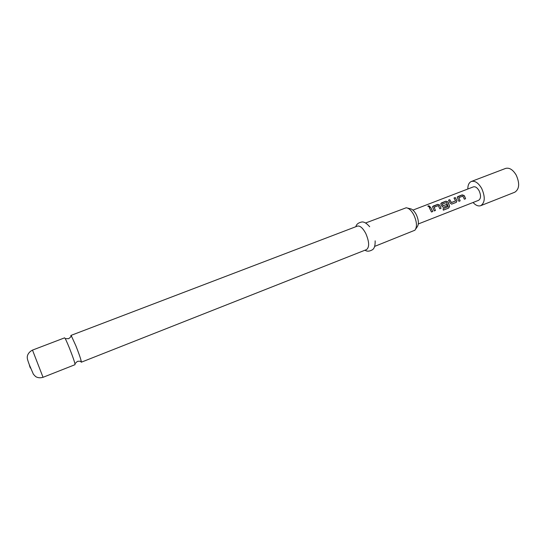 <?xml version="1.0" encoding="UTF-8"?>
<svg xmlns="http://www.w3.org/2000/svg" width="546" height="546" viewBox="0 0 546 546"><rect width="100%" height="100%" fill="white"/><g stroke="black" fill="none" stroke-linecap="round" stroke-linejoin="round"><path stroke-width="0.82" d="M429.791 206.422L428.269 205.917L427.859 206.279L429.395 206.797L429.811 206.245L428.269 205.787L427.866 206.299M80.624 361.425L81.286 362.21L81.299 361.493C80.637 358.483 78.822 353.242 75.853 345.755L71.389 335.961L70.891 335.442L70.932 336.466M458.831 197.666L460.162 200.846L458.831 197.666L462.858 196.11L464.359 199.215L465.602 198.73L464.653 196.41L464.134 195.509L462.196 194.881L457.828 196.567L457.234 197.229L458.913 201.331L460.162 200.846M457.255 197.126L462.155 194.977L464.08 195.584L465.602 198.73M458.906 201.31L460.08 200.853M448.553 200.232L449.727 199.775L451.371 202.511L449.761 199.679L448.498 200.164L450.259 203.146L451.542 204.122L456.326 202.341L457.002 200.532L455.248 197.563L453.992 198.048L455.623 200.955L451.44 202.47M454.04 198.109L455.214 197.659L457.002 200.532M442.315 204.054L443.004 205.753L442.315 204.054L446.546 202.525L448.191 206.641L443.106 208.722L443.325 210.162L448.648 208.087L449.631 206.286L448.362 202.716L447.85 201.808L445.891 201.174L441.455 202.887L440.834 203.59L441.045 204.443L442.021 206.34L443.311 207.323L447.338 205.828L446.805 204.375L443.072 205.712M440.861 203.481L445.857 201.269L447.795 201.883L449.631 206.286M443.345 207.323L447.338 205.828M443.004 205.753L446.737 204.416L447.263 205.842M434.159 207.214L435.421 210.442L434.159 207.214L438.295 205.61L439.803 208.763L441.072 208.265L439.598 205.003L437.639 204.361L433.162 206.088L432.534 206.818L434.22 210.933L435.421 210.442M432.562 206.695L437.605 204.457L439.55 205.078L441.072 208.265M429.279 207.671L430.48 207.207L432.76 211.5L430.514 207.111L429.231 207.61L431.477 211.998L432.76 211.5M467.806 189.018C467.84 185.033 469.028 182.514 471.375 181.463L505.596 168.427C509.398 167.431 512.947 169.683 516.243 175.164C519.86 183.463 519.389 189.141 514.823 192.199L480.767 205.665C478.33 206.47 475.75 205.419 473.041 202.498M471.375 181.463C474.979 180.555 478.426 182.903 481.715 188.52C485.374 196.976 485.06 202.689 480.767 205.665M412.947 210.094L473.375 186.875C475.389 186.37 477.306 187.681 479.129 190.8C481.163 195.488 480.978 198.662 478.596 200.321L418.325 223.956M434.22 210.933L435.496 210.435M32.487 350.102L64.605 337.844C65.165 338.145 66.789 341.605 69.478 348.218C73.225 357.753 75.068 363.24 75.027 364.68L43.045 377.306C40.158 378.119 37.66 377.866 35.572 376.535L33.408 374.263L29.477 365.151C27.894 360.988 27.17 358.517 27.3 357.746C27.129 357.473 26.945 352.996 32.487 350.102L43.045 377.306M407.609 208.108L409.991 208.674C412.21 208.947 414.305 210.92 416.27 214.571C418.762 220.134 419.041 224.27 417.103 227L415.724 229.02M374.59 246.417L414.905 230.221C417.26 226.904 416.912 221.833 413.861 215.008C411.445 210.524 408.893 208.108 406.19 207.773L365.513 223.021M70.891 335.442L357.412 226.112C360.067 225.546 362.878 228.037 365.834 233.586C369.308 241.83 369.54 247.167 366.53 249.597L81.286 362.21M431.47 211.978L432.685 211.507M439.796 208.743L440.997 208.272M443.318 210.087L448.648 208.087M448.559 208.046L449.542 206.272M451.576 204.122L451.924 204.047M451.849 204.054L456.326 202.341M456.244 202.348L456.934 200.566M451.562 202.532L455.623 200.955M464.353 199.194L465.52 198.744M29.45 365.479L30.344 368.011L29.45 365.479M81.299 361.493L81.238 361.527C80.091 361.152 78.801 361.111 77.368 361.411L74.952 363.691M71.389 335.961L71.321 335.974C70.727 337.032 69.799 337.926 68.537 338.677L65.22 338.629M364.994 250.205C367.028 251.638 369.54 251.467 372.529 249.699C374.399 248.43 375.273 245.475 375.15 240.841M355.869 226.699C356.408 224.27 358.374 222.7 361.773 221.99C364.005 221.669 366.646 223.253 369.683 226.754"/></g></svg>
